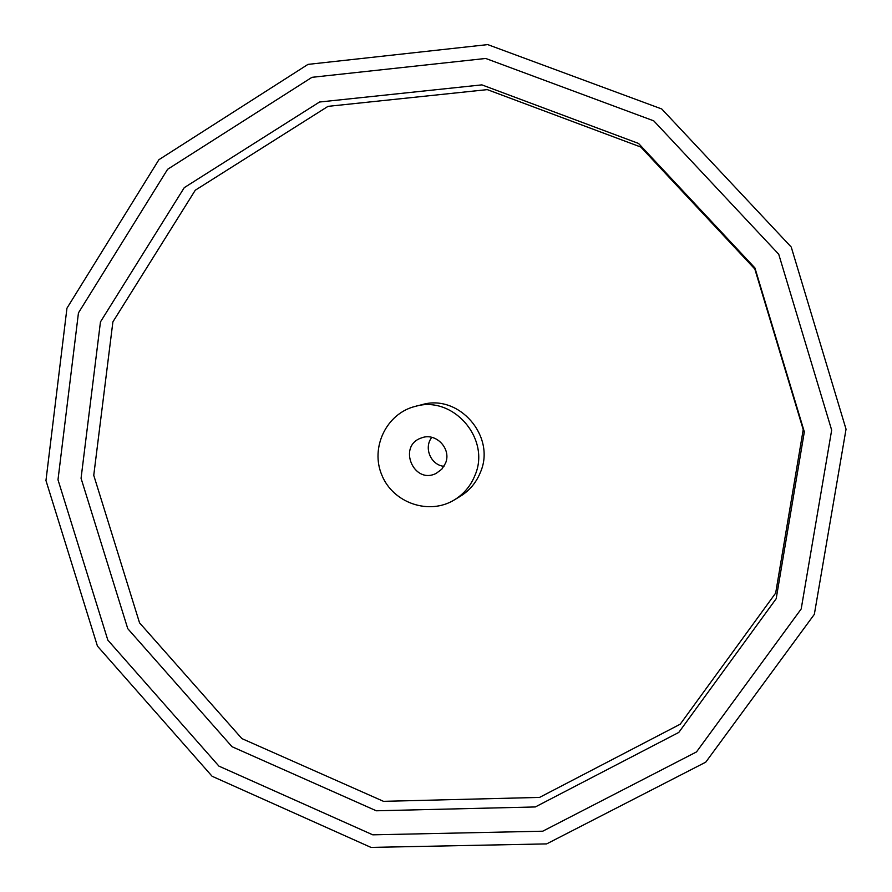 <?xml version="1.0" encoding="UTF-8"?>
<svg xmlns="http://www.w3.org/2000/svg" width="892" height="892" viewBox="0 0 892 892"><rect width="100%" height="100%" fill="white"/><g stroke="black" fill="none" stroke-linecap="round" stroke-linejoin="round"><path stroke-width="1.34" d="M814.34 614.343L846.04 429.186L791.237 247.039L661.752 108.98L487.734 44.6L307.985 64.391L158.91 159.701L66.956 308.186L45.96 480.554L97.44 646.098L212.095 776.263L370.96 847.4L546.64 843.899L705.762 762.158L814.34 614.343M801.194 608.957L831.667 430.111L778.727 254.242L653.758 120.855L485.716 58.459L311.955 77.325L167.607 169.302L78.451 312.891L57.991 479.785L107.832 640.121L218.93 766.128L372.789 834.834L542.749 831.199L696.485 751.934L801.194 608.957L831.667 430.111L778.727 254.242L653.758 120.855L485.716 58.459L311.955 77.325L167.607 169.302L78.451 312.891L57.991 479.785L107.832 640.121L218.93 766.128L372.789 834.834L542.749 831.199L696.485 751.934L801.194 608.957M431.828 437.348C423.466 447.628 430.78 465.089 443.971 466.338M445.498 463.249C451.82 448.854 435.831 432.062 421.448 437.939C397.185 445.721 413.71 485.159 436.266 473.317L441.83 469.17L445.498 463.249M474.979 475.325C491.068 438.741 452.913 394.944 415.215 406.395C386.414 413.453 370.024 447.728 381.921 475.291C393.227 503.099 429.141 515.465 454.374 499.888C463.885 494.012 470.753 485.828 474.979 475.325M454.374 499.888L460.216 496.353C469.549 490.6 476.283 482.561 480.431 472.269C496.231 436.4 458.822 393.472 421.827 404.712L415.215 406.395M775.672 593.068L803.224 429.587L754.833 269.016L640.824 147.057L487.3 89.624L328.044 106.349L195.27 190.23L112.894 321.878L93.749 475.313L139.542 622.839L241.888 738.598L383.504 801.339L539.548 797.415L680.217 724.204L775.672 593.068M776.185 598.71L804.328 431.873L754.922 267.935L638.538 143.445L481.881 84.874L319.514 102.022L184.265 187.643L100.461 321.9L81.061 478.302L127.757 628.659L232.02 746.704L376.29 810.783L535.323 806.948L678.779 732.432L776.185 598.71"/></g></svg>
